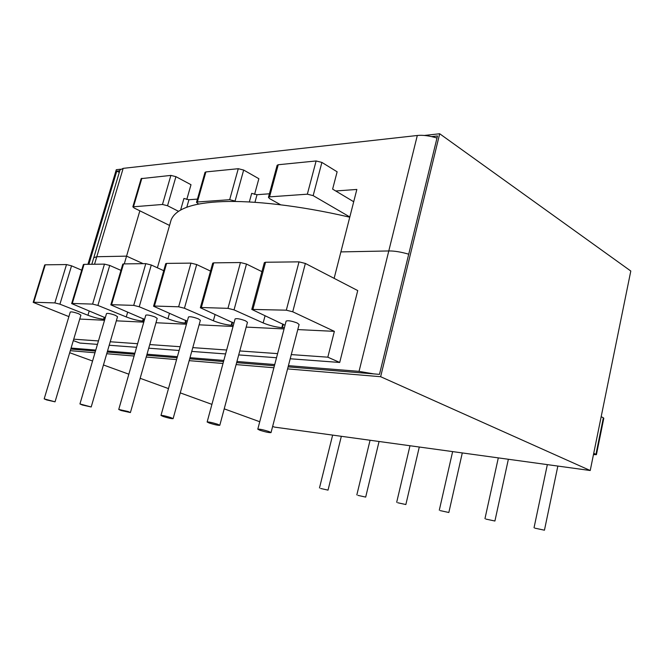 <?xml version="1.0" encoding="UTF-8"?>
<svg xmlns="http://www.w3.org/2000/svg" width="664" height="664" viewBox="0 0 664 664"><rect width="100%" height="100%" fill="white"/><g stroke="black" fill="none" stroke-linecap="round" stroke-linejoin="round"><path stroke-width="1" d="M259.856 430.247C265.558 432.04 269.285 432.82 271.036 432.596L269.011 431.55C263.284 429.749 259.549 428.961 257.79 429.185L259.856 430.247M271.036 432.596L299.099 324.505L297.231 323.011C291.687 320.936 287.985 320.305 286.109 321.11L257.79 429.185M46.671 399.935L55.046 401.828L44.181 398.873L46.671 399.935M55.046 401.828L80.908 315.134L78.601 313.723C74.177 312.18 71.397 311.623 70.26 312.047L44.181 398.873M209.326 423.059C214.746 424.752 218.232 425.491 219.792 425.3L217.651 424.246C212.206 422.553 208.703 421.798 207.143 421.997L209.326 423.059M219.792 425.3L247.473 322.297L245.489 320.812C240.219 318.869 236.741 318.255 235.073 318.952L207.143 421.997M163.261 416.511C168.432 418.104 171.71 418.818 173.113 418.652L170.864 417.598C165.676 415.996 162.381 415.274 160.978 415.44L163.261 416.511M173.113 418.652L200.37 320.28L198.279 318.811C193.249 316.985 189.987 316.379 188.476 316.994L160.978 415.44M121.105 410.518L130.401 412.568L128.077 411.506L118.74 409.447L121.105 410.518M130.401 412.568L157.21 318.421L155.036 316.969C150.23 315.251 147.142 314.661 145.781 315.201L118.74 409.447M357.946 495.385L365.681 497.095L357.946 495.385M440.282 510.633L448.839 512.5L440.282 510.633M397.736 502.756L405.862 504.54L397.736 502.756M320.646 488.48L328.033 490.123L320.646 488.48M82.377 405.015L91.192 406.982L79.946 403.944L82.377 405.015M91.192 406.982L117.528 316.711L115.279 315.284C110.672 313.657 107.742 313.084 106.506 313.557L79.946 403.944M534.869 528.154L544.447 530.196L534.869 528.154M485.882 519.082L494.912 521.024L485.882 519.082M353.713 201.74L332.623 189.124L337.129 171.802L321.899 162.414L313.159 195.631L307.349 194.187L316.122 160.97L321.899 162.414M180.699 209.766L183.928 198.478L188.933 199.731L186.833 207.11M197.432 199.1L188.933 199.731M249.332 201.939L251.681 193.373L257.026 194.71L269.41 193.788M593.475 454.583L596.413 454.666L593.74 453.263M104.472 264.123L109.726 265.442L97.898 305.423L92.603 304.095L104.472 264.123L84.037 264.363L72.293 303.456L71.654 303.597L105.277 317.741M92.603 304.095L72.293 303.456M66.5 264.562L71.538 265.832L59.934 304.178L54.863 302.909L66.5 264.562L45.252 264.812L33.748 302.244L33.2 302.369L68.89 316.612M54.863 302.909L33.748 302.244M240.451 262.537L246.485 264.048L234.035 309.872L227.959 308.345L240.451 262.537L213.742 262.853L201.341 307.507L200.345 307.747L233.927 323.169M227.959 308.345L201.341 307.507M190.941 263.118L196.685 264.554L184.434 308.254L178.641 306.793L190.941 263.118L166.606 263.401L154.422 306.038L153.567 306.237L187.298 321.235M178.641 306.793L154.422 306.038M145.798 263.641L151.292 265.019L139.241 306.776L133.713 305.382L145.798 263.641L123.537 263.898L111.569 304.685L110.838 304.859L144.569 319.425M133.713 305.382L111.569 304.685M169.544 225.445L134.228 208.048L132.85 206.828L162.472 204.47L170.889 175.404L175.927 176.665L191 184.708L186.775 199.49M178.292 211.193L167.535 205.732L162.472 204.47M196.502 202.371L205.01 172.358L205.898 171.926L197.374 201.989L196.502 202.371L198.594 204.047M197.374 201.989L229.669 199.698L238.276 168.706L243.663 170.05L258.869 178.716L254.561 194.436M243.663 170.05L235.081 201.051L229.669 199.698M235.081 201.051L235.878 201.482M280.532 204.728L269.642 198.652L268.447 197.349L269.542 196.868L307.349 194.187M349.82 216.97L313.159 195.631M132.85 206.828L141.158 178.633L170.889 175.404M205.898 171.926L238.276 168.706M268.447 197.349L277.137 165.286L278.249 164.738L316.122 160.97M73.314 340.599L79.946 343.072L97.45 344.375M290.201 358.767L339.711 362.461L357.73 290.575L305.365 263.45L292.733 311.789L286.317 310.179L251.781 309.416L285.022 325.244M109.195 345.255L136.577 347.297M148.728 348.202L179.131 350.476M191.738 351.414L225.586 353.945M238.708 354.916L276.506 357.738M595.957 454.3L603.352 417.822L601.177 416.693M339.711 362.461L327.825 357.182L334.365 331.353L292.733 311.789M286.317 310.179L299.007 261.857L265.542 262.247L252.959 309.133M299.007 261.857L305.365 263.45M251.781 309.416L264.338 262.637L265.542 262.247M246.485 264.048L261.923 271.642M200.345 307.747L212.721 263.176L213.742 262.853M196.685 264.554L210.521 271.078M153.567 306.237L165.734 263.674L166.606 263.401M151.292 265.019L163.734 270.68M110.838 304.859L122.79 264.139L123.537 263.898M109.726 265.442L120.956 270.381M71.654 303.597L83.39 264.562L84.037 264.363M71.538 265.832L81.697 270.173M33.2 302.369L44.687 264.986L45.252 264.812M603.352 417.822L603.8 418.237L596.413 454.666M234.035 309.872L263.16 322.936C269.459 325.534 275.693 327.095 281.851 327.626L284.399 327.634M184.434 308.254L213.376 320.762C219.61 323.243 225.552 324.738 231.213 325.236L233.363 325.252M139.241 306.776L167.926 318.77C174.068 321.16 179.753 322.588 184.982 323.053L186.783 323.069M97.898 305.423L126.268 316.944C132.31 319.243 137.763 320.612 142.602 321.052L144.096 321.077M59.934 304.178L87.947 315.267C93.89 317.483 99.11 318.795 103.617 319.21L104.837 319.235M334.365 331.353L297.779 329.585M284.059 328.929L246.186 327.095M233.039 326.464L199.109 324.82M186.468 324.215L155.982 322.737M143.789 322.148L116.325 320.828M104.538 320.255L79.738 319.06M327.825 357.182L291.288 354.593M277.585 353.621L239.77 350.949M226.648 350.019L192.792 347.621M180.176 346.724L149.765 344.566M137.606 343.711L110.216 341.769M98.463 340.939L73.737 339.179M335.71 190.975L356.85 189.447L340.889 251.905L388.789 250.959L340.889 251.905L334.133 278.349M124.284 263.89L126.558 256.138L143.2 263.674L126.558 256.138L139.855 210.82M91.815 264.272L120.026 169.934L123.172 168.357L96.786 256.727L126.558 256.138L96.786 256.727L93.773 257.715L96.786 256.727L94.545 264.239M123.172 168.357L417.307 135.489C422.752 134.883 429.309 135.73 436.987 138.037M408.725 254.188C400.857 251.93 394.208 250.851 388.789 250.959C394.208 250.851 400.857 251.93 408.725 254.188M373.741 373.89L359.041 371.367L288.417 365.656M274.73 364.544L236.94 361.49M223.826 360.428L190.004 357.697M177.396 356.676L147.018 354.219M134.867 353.231L107.518 351.024M95.774 350.069L71.081 348.069M349.762 217.203C298.891 205.325 252.063 200.478 222.83 201.607C192.867 202.752 175.636 208.853 171.129 219.925L157.385 267.791M272.638 426.429L274.547 427.118L590.23 470.519L630.8 271.028L439.692 133.755L380.646 376.712L287.57 368.902M87.93 264.313L116.291 169.693L120.524 169.22M424.354 135.456L439.692 133.755M273.883 367.756L236.11 364.586M222.996 363.49L189.182 360.652M176.582 359.597L146.213 357.049M134.07 356.028L106.721 353.738M94.985 352.75L70.301 350.683M431.733 136.593L437.493 135.962L379.476 374.363L288.101 366.868M274.415 365.748L236.633 362.652M223.519 361.573L189.696 358.801M177.089 357.763L146.719 355.273M134.568 354.277L107.219 352.036M95.483 351.073L70.791 349.048M88.868 264.305L116.789 171.105L119.777 170.781M259.74 421.74L224.216 408.841M211.916 404.368L180.251 392.872M168.482 388.598L140.162 378.306M128.857 374.197L103.443 364.968M92.562 361.017L69.695 352.717M590.23 470.519L380.646 376.712M119.296 172.391L116.789 171.105M141.872 178.292L133.547 206.521M175.927 176.665L167.535 205.732M257.026 194.71L254.959 202.279M278.249 164.738L269.542 196.868M186.177 320.554L185.472 323.077M185.746 320.33L184.982 323.053M169.461 313.366L167.926 318.77M232.541 322.339L231.753 325.26M232.068 322.098L231.213 325.236M215.061 314.62L213.376 320.762M283.329 324.256L282.441 327.651M282.798 323.999L281.851 327.626M265.027 315.898L263.16 322.936M104.597 317.326L104.032 319.226M104.231 317.126L103.617 319.21M89.217 310.984L87.947 315.267M143.681 318.886L143.059 321.069M143.283 318.678L142.602 321.052M127.662 312.155L126.268 316.944M359.041 371.367L417.307 135.489M365.681 497.095L379.061 441.485M448.839 512.5L462.293 452.931M405.862 504.54L419.291 447.021M328.033 490.123L341.337 436.306M544.447 530.196L557.851 466.07M494.912 521.024L508.367 459.264M484.969 518.642L498.307 457.886M534.039 527.739L547.344 464.626M319.475 487.974L332.639 435.103M396.69 502.283L409.978 445.743M439.302 510.176L452.632 451.603M356.834 494.896L370.072 440.249"/></g></svg>
